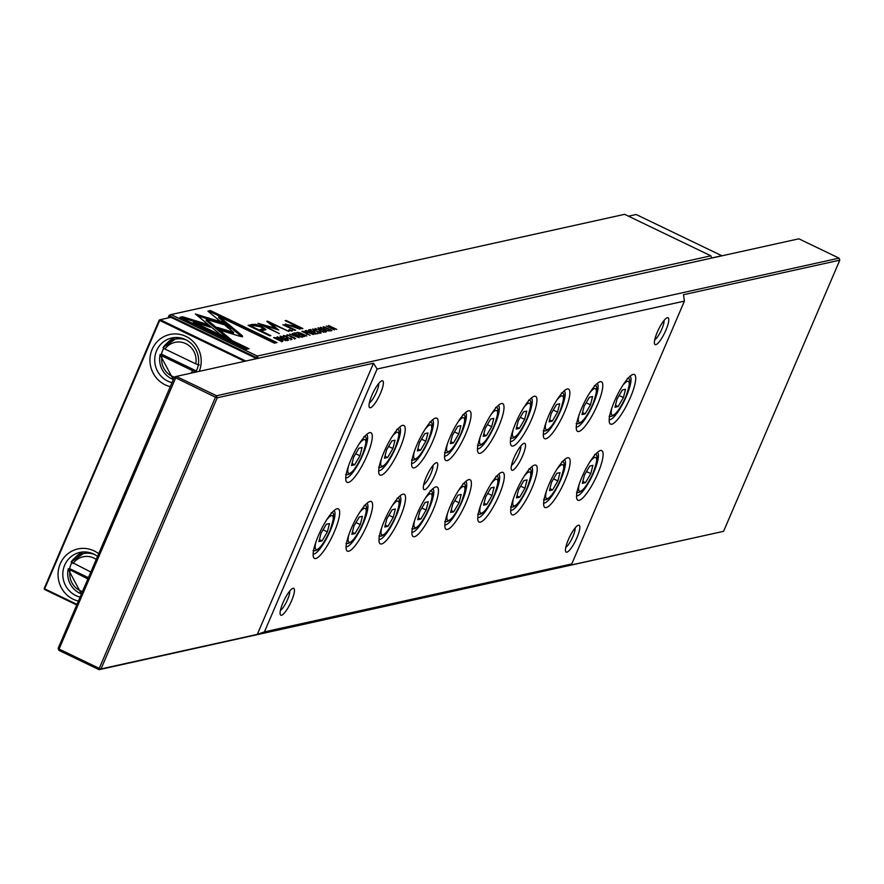 <?xml version="1.0" encoding="UTF-8"?>
<svg xmlns="http://www.w3.org/2000/svg" width="884" height="884" viewBox="0 0 884 884"><rect width="100%" height="100%" fill="white"/><g stroke="black" fill="none" stroke-linecap="round" stroke-linejoin="round"><path stroke-width="1.33" d="M711.543 258.017L721.852 255.741L636.126 214.503L628.491 216.193M78.4 601.087A26.763 25.581 77.5 0 1 73.295 599.275A26.763 25.581 77.5 0 1 60.234 563.793A26.763 25.581 77.5 0 1 94.047 550.854A26.763 25.581 77.5 0 1 98.699 553.727M97.527 556.445A22.94 21.923 -102.5 0 0 93.66 554.069A22.94 21.923 -102.5 0 0 79.814 552.423A22.94 21.923 -102.5 0 0 62.897 572.224A22.94 21.923 -102.5 0 0 75.869 595.573A22.94 21.923 -102.5 0 0 80.101 597.098M170.303 386.651A26.763 25.581 77.5 0 1 165.197 384.838A26.763 25.581 77.5 0 1 152.136 349.357A26.763 25.581 77.5 0 1 185.949 336.417A26.763 25.581 77.5 0 1 199.254 371.346M195.751 372.12A22.94 21.923 -102.5 0 0 185.574 339.633A22.94 21.923 -102.5 0 0 171.728 337.986A22.94 21.923 -102.5 0 0 154.799 357.788A22.94 21.923 -102.5 0 0 167.783 381.137A22.94 21.923 -102.5 0 0 172.015 382.661M89.107 552.478A21.028 20.1 -102.5 0 0 86.82 552.832L83.306 553.616A21.028 20.1 77.5 0 1 94.356 554.423M71.836 562.81A21.028 20.1 -102.5 0 0 69.571 568.6L68.112 568.998M181.021 338.042A21.028 20.1 -102.5 0 0 178.723 338.406L175.209 339.18A21.028 20.1 77.5 0 1 186.27 339.986M196.358 370.948L161.474 354.164L160.026 354.561M161.474 354.164A21.028 20.1 77.5 0 1 163.739 348.373M199.342 364.959L195.729 363.843A17.967 17.172 -102.5 0 0 185.839 343.644A17.967 17.172 -102.5 0 0 164.977 349.047L195.729 363.843M244.647 361.313L159.684 320.45L160.203 319.71L170.955 317.323L256.714 358.65M190.59 373.269A17.967 17.172 -102.5 0 0 192.767 370.761L162.015 355.965A17.967 17.172 -102.5 0 0 174.435 377.137M68.245 568.887L87.881 578.954M90.853 572.036L71.217 561.97A21.028 20.1 77.5 0 1 83.306 553.616L71.129 561.981M192.767 370.761L196.381 371.877M160.159 354.462L162.015 355.965M164.977 349.047L163.12 347.545A21.028 20.1 77.5 0 1 175.209 339.18L163.043 347.545M69.571 568.6L88.433 577.672M162.733 350.373A22.94 21.923 77.5 0 1 163.617 348.296M167.131 343.069A22.94 21.923 77.5 0 1 175.076 337.533M83.173 551.97A22.94 21.923 -102.5 0 0 75.228 557.506M71.703 562.732A22.94 21.923 -102.5 0 0 70.819 564.81M76.742 604.954L44.576 589.484L44.2 588.468L159.23 320.074L159.684 320.45L44.653 588.832L76.985 604.391M159.23 320.074L160.203 319.71L245.84 361.048M44.2 588.468L44.576 589.484M245.951 361.026L256.68 358.561M423.668 484.852A11.47 2.696 115.7 0 0 430.795 474.012A11.47 2.696 115.7 0 0 433.005 465.426M511.471 465.437A11.47 2.696 115.7 0 0 518.61 454.597A11.47 2.696 115.7 0 0 520.82 446.011M565.793 547.362A11.47 2.696 115.7 0 0 572.92 536.522A11.47 2.696 115.7 0 0 575.13 527.936M654.735 339.843A11.47 2.696 115.7 0 0 661.862 329.003A11.47 2.696 115.7 0 0 664.072 320.417M369.357 402.927A11.47 2.696 115.7 0 0 376.485 392.087A11.47 2.696 115.7 0 0 378.695 383.501M280.405 610.446A11.47 2.696 115.7 0 0 287.543 599.606A11.47 2.696 115.7 0 0 289.753 591.02M426.243 477.128A14.906 3.503 -64.3 0 1 436.022 462.785A14.906 3.503 -64.3 0 1 434.806 475.238A14.906 3.503 -64.3 0 1 423.491 488.852A14.906 3.503 -64.3 0 1 426.243 477.128M514.046 457.724A14.906 3.503 -64.3 0 1 523.836 443.37A14.906 3.503 -64.3 0 1 522.61 455.835A14.906 3.503 -64.3 0 1 511.295 469.448A14.906 3.503 -64.3 0 1 514.046 457.724M568.368 539.649A14.906 3.503 -64.3 0 1 578.147 525.295A14.906 3.503 -64.3 0 1 576.921 537.759A14.906 3.503 -64.3 0 1 565.605 551.373A14.906 3.503 -64.3 0 1 568.368 539.649M657.309 332.13A14.906 3.503 -64.3 0 1 667.089 317.776A14.906 3.503 -64.3 0 1 665.873 330.24A14.906 3.503 -64.3 0 1 654.547 343.854A14.906 3.503 -64.3 0 1 657.309 332.13M371.921 395.214A14.906 3.503 -64.3 0 1 381.711 380.86A14.906 3.503 -64.3 0 1 380.485 393.314A14.906 3.503 -64.3 0 1 369.169 406.938A14.906 3.503 -64.3 0 1 371.921 395.214M282.979 602.733A14.906 3.503 -64.3 0 1 292.77 588.379A14.906 3.503 -64.3 0 1 291.543 600.833A14.906 3.503 -64.3 0 1 280.228 614.446A14.906 3.503 -64.3 0 1 282.979 602.733M318.505 535.384A27.526 6.475 -64.3 0 1 336.572 508.897A27.526 6.475 -64.3 0 1 334.307 531.892A27.526 6.475 -64.3 0 1 313.422 557.03A27.526 6.475 -64.3 0 1 318.505 535.384M313.146 553.97A24.089 5.669 115.7 0 0 330.307 530.665A24.089 5.669 115.7 0 0 334.008 510.587M384.363 520.831A27.526 6.475 -64.3 0 1 402.43 494.333A27.526 6.475 -64.3 0 1 400.165 517.339A27.526 6.475 -64.3 0 1 379.28 542.478A27.526 6.475 -64.3 0 1 384.363 520.831M379.004 539.417A24.089 5.669 115.7 0 0 396.165 516.101A24.089 5.669 115.7 0 0 399.866 496.034M450.221 506.278A27.526 6.475 -64.3 0 1 468.288 479.78A27.526 6.475 -64.3 0 1 466.023 502.775A27.526 6.475 -64.3 0 1 445.127 527.914A27.526 6.475 -64.3 0 1 450.221 506.278M444.862 524.853A24.089 5.669 115.7 0 0 462.023 501.548A24.089 5.669 115.7 0 0 465.724 481.471M516.068 491.714A27.526 6.475 -64.3 0 1 534.146 465.227A27.526 6.475 -64.3 0 1 531.881 488.222A27.526 6.475 -64.3 0 1 510.985 513.361A27.526 6.475 -64.3 0 1 516.068 491.714M510.709 510.3A24.089 5.669 115.7 0 0 527.881 486.996A24.089 5.669 115.7 0 0 531.582 466.918M614.546 401.071A27.526 6.475 -64.3 0 1 632.612 374.573A27.526 6.475 -64.3 0 1 630.347 397.579A27.526 6.475 -64.3 0 1 609.463 422.718A27.526 6.475 -64.3 0 1 614.546 401.071M609.186 419.657A24.089 5.669 115.7 0 0 626.347 396.341A24.089 5.669 115.7 0 0 630.049 376.275M581.926 477.161A27.526 6.475 -64.3 0 1 600.004 450.663A27.526 6.475 -64.3 0 1 597.739 473.669A27.526 6.475 -64.3 0 1 576.843 498.808A27.526 6.475 -64.3 0 1 581.926 477.161M576.567 495.747A24.089 5.669 115.7 0 0 593.739 472.432A24.089 5.669 115.7 0 0 597.44 452.365M581.617 408.353A27.526 6.475 -64.3 0 1 599.684 381.855A27.526 6.475 -64.3 0 1 597.418 404.85A27.526 6.475 -64.3 0 1 576.534 429.989A27.526 6.475 -64.3 0 1 581.617 408.353M576.257 426.928A24.089 5.669 115.7 0 0 593.418 403.623A24.089 5.669 115.7 0 0 597.12 383.546M548.688 415.624A27.526 6.475 -64.3 0 1 566.755 389.137A27.526 6.475 -64.3 0 1 564.489 412.132A27.526 6.475 -64.3 0 1 543.605 437.271A27.526 6.475 -64.3 0 1 548.688 415.624M543.328 434.21A24.089 5.669 115.7 0 0 560.489 410.905A24.089 5.669 115.7 0 0 564.191 390.827M515.759 422.906A27.526 6.475 -64.3 0 1 533.826 396.408A27.526 6.475 -64.3 0 1 531.56 419.414A27.526 6.475 -64.3 0 1 510.676 444.553A27.526 6.475 -64.3 0 1 515.759 422.906M510.399 441.492A24.089 5.669 115.7 0 0 527.56 418.176A24.089 5.669 115.7 0 0 531.262 398.109M482.83 430.188A27.526 6.475 -64.3 0 1 500.897 403.69A27.526 6.475 -64.3 0 1 498.631 426.696A27.526 6.475 -64.3 0 1 477.747 451.823A27.526 6.475 -64.3 0 1 482.83 430.188M477.471 448.763A24.089 5.669 115.7 0 0 494.631 425.458A24.089 5.669 115.7 0 0 498.333 405.38M449.901 437.458A27.526 6.475 -64.3 0 1 467.967 410.972A27.526 6.475 -64.3 0 1 465.702 433.967A27.526 6.475 -64.3 0 1 444.818 459.105A27.526 6.475 -64.3 0 1 449.901 437.458M444.541 456.045A24.089 5.669 115.7 0 0 461.702 432.74A24.089 5.669 115.7 0 0 465.404 412.662M416.972 444.74A27.526 6.475 -64.3 0 1 435.038 418.243A27.526 6.475 -64.3 0 1 432.773 441.249A27.526 6.475 -64.3 0 1 411.889 466.387A27.526 6.475 -64.3 0 1 416.972 444.74M411.613 463.327A24.089 5.669 115.7 0 0 428.773 440.011A24.089 5.669 115.7 0 0 432.475 419.944M384.043 452.022A27.526 6.475 -64.3 0 1 402.109 425.524A27.526 6.475 -64.3 0 1 399.844 448.531A27.526 6.475 -64.3 0 1 378.96 473.658A27.526 6.475 -64.3 0 1 384.043 452.022M378.683 470.597A24.089 5.669 115.7 0 0 395.844 447.293A24.089 5.669 115.7 0 0 399.546 427.226M351.114 459.293A27.526 6.475 -64.3 0 1 369.18 432.806A27.526 6.475 -64.3 0 1 366.926 455.801A27.526 6.475 -64.3 0 1 346.031 480.94A27.526 6.475 -64.3 0 1 351.114 459.293M345.754 477.879A24.089 5.669 115.7 0 0 362.915 454.575A24.089 5.669 115.7 0 0 366.617 434.497M548.997 484.443A27.526 6.475 -64.3 0 1 567.075 457.945A27.526 6.475 -64.3 0 1 564.81 480.94A27.526 6.475 -64.3 0 1 543.914 506.079A27.526 6.475 -64.3 0 1 548.997 484.443M543.638 503.018A24.089 5.669 115.7 0 0 560.81 479.714A24.089 5.669 115.7 0 0 564.511 459.636M483.15 498.996A27.526 6.475 -64.3 0 1 501.217 472.498A27.526 6.475 -64.3 0 1 498.952 495.504A27.526 6.475 -64.3 0 1 478.056 520.643A27.526 6.475 -64.3 0 1 483.15 498.996M477.791 517.582A24.089 5.669 115.7 0 0 494.952 494.267A24.089 5.669 115.7 0 0 498.653 474.2M417.292 513.549A27.526 6.475 -64.3 0 1 435.359 487.062A27.526 6.475 -64.3 0 1 433.094 510.057A27.526 6.475 -64.3 0 1 412.198 535.196A27.526 6.475 -64.3 0 1 417.292 513.549M411.933 532.135A24.089 5.669 115.7 0 0 429.094 508.83A24.089 5.669 115.7 0 0 432.795 488.753M351.434 528.113A27.526 6.475 -64.3 0 1 369.501 501.615A27.526 6.475 -64.3 0 1 367.236 524.621A27.526 6.475 -64.3 0 1 346.351 549.749A27.526 6.475 -64.3 0 1 351.434 528.113M346.075 546.688A24.089 5.669 115.7 0 0 363.236 523.383A24.089 5.669 115.7 0 0 366.937 503.316M839.049 258.139L798.871 238.813L176.303 376.418L216.492 395.745L839.049 258.139L839.8 260.161L683.498 294.715L684.426 301.09L571.76 563.948L567.285 565.87L723.587 531.317L839.8 260.161M723.587 531.317L99.085 669.674L58.896 650.348L58.156 648.315L174.369 377.159L176.303 376.418L59.051 649.055L99.24 668.392L215.453 397.225L174.369 377.159M360.296 524.599L355.003 533.593L351.832 534.301L353.954 526.002L359.247 517.007L362.418 516.3L360.296 524.599L355.998 522.532M352.34 532.312L355.003 533.593M426.154 510.046L420.861 519.041L417.69 519.737L419.812 511.438L425.105 502.443L428.276 501.747L426.154 510.046L421.856 507.98M418.198 517.759L420.861 519.041M492.001 495.482L486.719 504.477L483.548 505.184L485.67 496.885L490.963 487.891L494.123 487.183L492.001 495.482L487.714 493.416M484.056 503.206L486.719 504.477M557.859 480.929L552.577 489.924L549.406 490.62L551.528 482.332L556.821 473.327L559.981 472.631L557.859 480.929L553.561 478.863M549.914 488.642L552.577 489.924M353.644 457.194L351.523 465.481L354.683 464.785L359.976 455.79L362.097 447.492L358.926 448.188L353.644 457.194M352.02 463.503L354.683 464.785M355.677 453.724L359.976 455.79M386.573 449.912L384.452 458.21L387.612 457.503L392.905 448.508L395.026 440.21L391.855 440.917L386.573 449.912M384.949 456.221L387.612 457.503M388.606 446.442L392.905 448.508M419.491 442.63L417.37 450.928L420.541 450.232L425.834 441.226L427.955 432.939L424.784 433.635L419.491 442.63M417.878 448.95L420.541 450.232M421.535 439.16L425.834 441.226M452.42 435.348L450.299 443.646L453.47 442.95L458.763 433.956L460.884 425.657L457.713 426.353L452.42 435.348M450.807 441.668L453.47 442.95M454.464 431.889L458.763 433.956M485.349 428.077L483.228 436.376L486.399 435.668L491.692 426.674L493.813 418.375L490.642 419.082L485.349 428.077M483.736 434.387L486.399 435.668M487.393 424.607L491.692 426.674M518.278 420.795L516.157 429.094L519.328 428.397L524.621 419.392L526.742 411.104L523.571 411.8L518.278 420.795M516.665 427.116L519.328 428.397M520.322 417.325L524.621 419.392M551.207 413.513L549.086 421.812L552.257 421.115L557.55 412.121L559.671 403.822L556.5 404.518L551.207 413.513M549.594 419.834L552.257 421.115M553.251 410.054L557.55 412.121M584.136 406.242L582.015 414.541L585.186 413.834L590.479 404.839L592.6 396.54L589.429 397.248L584.136 406.242M582.523 412.552L585.186 413.834M586.18 402.772L590.479 404.839M590.788 473.647L585.506 482.642L582.335 483.349L584.457 475.051L589.75 466.056L592.91 465.349L590.788 473.647L586.49 471.581M582.843 481.371L585.506 482.642M617.065 398.96L614.944 407.259L618.115 406.552L623.408 397.557L625.529 389.258L622.358 389.966L617.065 398.96M615.452 405.281L618.115 406.552M619.109 395.491L623.408 397.557M524.93 488.211L519.648 497.206L516.477 497.902L518.599 489.603L523.892 480.609L527.052 479.913L524.93 488.211L520.632 486.145M516.985 495.924L519.648 497.206M459.083 502.764L453.79 511.759L450.619 512.466L452.741 504.167L458.034 495.173L461.205 494.465L459.083 502.764L454.785 500.698M451.127 510.477L453.79 511.759M393.225 517.317L387.932 526.323L384.761 527.019L386.883 518.72L392.176 509.725L395.347 509.029L393.225 517.317L388.927 515.25M385.269 525.041L387.932 526.323M327.367 531.881L322.074 540.875L318.903 541.572L321.025 533.284L326.318 524.278L329.489 523.582L327.367 531.881L323.069 529.814M319.411 539.594L322.074 540.875M684.426 301.09L377.092 369.026L264.427 631.872L571.76 563.948M377.092 369.026L373.534 363.225L257.31 634.38L264.427 631.872M373.534 363.225L217.232 397.778L101.019 668.934L257.31 634.38M99.085 669.674L101.019 668.934L99.24 668.392L99.085 669.674M217.232 397.778L216.492 395.745L215.453 397.225L217.232 397.778M58.896 650.348L59.051 649.055L58.156 648.315M307.312 333.412L306.14 332.03L301.919 331.401L310.041 335.301L306.87 333.5L307.698 333.202M283.466 335.765L291.974 339.39L290.737 338.042L291.046 338.948L286.991 337.555L284.46 335.776L286.924 336.207L283.388 335.5M283.886 336.892L284.46 335.776M290.295 338.13L290.88 339.323M323.787 332.262L315.279 328.45L323.787 332.262M242.581 336.727L242.315 335.743L232.702 327.831L225.332 325.566L233.685 332.439L217.342 327.423L221.066 330.494L239.907 336.274L242.581 336.727L242.315 335.743L241.885 336.738M252.205 324.461L248.072 325.378L269.83 335.843L270.847 335.622L261.266 331.014L265.94 329.577L261.741 326.494L255.808 324.373L252.205 324.461L251.763 325.5L255.852 325.511M326.373 331.787L325.014 330.362L319.544 328.981L318.881 328.196L321.135 328.561L318.019 327.754L319.201 329.102L324.704 330.494L325.4 331.334L322.848 330.881L326.66 331.622M324.704 330.494L325.213 331.754M319.444 329.213L318.881 328.196M334.439 329.909L327.92 326.516L336.749 329.401L328.638 325.5L334.903 328.76L326.318 326.008L334.439 329.909M285.333 324.947L285.797 323.909L285.919 325.489L282.869 324.737L294.67 330.351L295.643 330.141L289.178 327.025L287.123 324.715L299.996 329.179L293.068 325.842L285.09 324.295M286.681 325.743L287.123 324.715M291.344 331.091L292.46 330.837L288.803 329.865L291.344 331.091M228.415 324.163L195.375 313.986L220.326 334.506L231.409 339.843L206.469 319.334L232.039 327.202L228.415 324.163L227.973 325.202L229.387 326.384M287.002 335.025L295.576 338.594L286.913 334.738M624.612 214.326L171.076 314.571L257.332 356.064L710.869 255.819L624.612 214.326M323.312 327.003L331.898 330.572L323.235 326.704M312.66 329.312L321.168 332.937L319.931 331.588L320.24 332.494L316.185 331.102L313.654 329.323L316.118 329.754L312.582 329.047M313.08 330.439L313.654 329.323M319.489 331.677L320.074 332.87M288.416 340.185L287.057 338.749L281.598 337.368L280.924 336.583L283.189 336.948L280.073 336.141L281.245 337.489L286.748 338.881L287.444 339.721L284.902 339.268L288.714 340.008M286.748 338.881L287.267 340.152M281.488 337.611L280.924 336.583M316.682 333.832L318.549 333.423L316.107 333.279L313.345 331.953L314.726 331.655L313.765 331.191L312.383 331.489L309.919 330.307L311.356 329.986L310.394 329.533L308.571 329.931L316.682 333.832M301.93 328.749L302.881 328.539L286.073 320.45L285.123 320.66L301.93 328.749M179.971 317.312L246.503 349.313L249.078 348.749L193.574 322.052L210.403 327.224L206.679 324.163L182.557 316.737L179.971 317.312M297.654 332.351L296.604 332.572L304.726 336.484L301.455 334.627L306.814 336.019L300.748 333.146L297.654 332.351L297.389 332.948M285.83 340.66L277.322 336.837L285.83 340.66M301.488 337.191L303.356 336.782L300.914 336.638L298.151 335.312L299.532 335.014L298.571 334.55L297.19 334.848L294.726 333.666L296.162 333.345L295.201 332.881L293.377 333.29L301.488 337.191M329.069 331.102L320.561 327.279L329.069 331.102M299.223 337.699L292.217 333.544L297.764 337.136L289.643 334.119L299.223 337.699M278.416 329.931L271.233 323.522L288.98 331.478L267.587 321.19L266.78 321.367L275.2 328.229L257.951 323.323L279.344 333.611L263.2 325.279L278.78 329.953M310.527 332.627L309.289 331.257L305.146 330.693L313.267 334.594L309.997 332.738L315.356 334.13L310.671 332.296M274.449 337.478L273.62 337.655L281.731 341.567L282.67 341.357L282.792 340.649L280.173 339.136L276.184 337.577L274.239 337.953M282.67 341.357L282.792 340.649L282.482 341.401M207.884 311.146L220.094 321.201L227.453 323.467L218.978 316.483L274.416 343.147L276.979 342.572L210.447 310.571L207.884 311.146M256.006 358.241L256.305 357.545L170.048 316.052L169.352 317.688M711.498 258.117L257.962 358.374M168.004 317.986L169.142 315.312L171.076 314.571L170.048 316.052L169.142 315.312M711.62 257.841L710.869 255.819M258.084 358.097L257.332 356.064L256.305 357.545L258.084 358.097M330.782 330.517L324.406 326.969L331.135 330.019L330.693 331.047M324.406 326.969L323.776 328.108M317.257 333.71L317.577 332.959M313.444 331.931L313.765 331.191M310.085 330.273L310.394 329.533M285.83 321.014L286.073 320.45M181.308 317.953L182.557 316.737M193.574 322.052L193.121 323.091L247.288 349.136M182.115 317.776L206.237 325.202L207.685 326.395M206.237 325.202L206.679 324.163M294.46 338.55L288.085 335.003L294.814 338.042L294.372 339.08M288.085 335.003L287.455 336.141M197.64 315.864L227.973 325.202M202.734 316.251L202.292 317.29L202.745 316.262M206.469 319.334L206.027 320.373L227.298 337.865M289.632 330.262L289.919 329.622M285.344 324.947L286.714 324.892M285.676 326.041L285.919 325.489M300.306 334.185L301.676 335.224M300.792 334.594L300.438 333.301L298.03 332.981L300.461 334.152L301.035 334.03L300.438 333.301M302.063 337.069L302.383 336.318M298.251 335.29L298.571 334.55M294.891 333.633L295.201 332.881M271.233 323.522L270.791 324.561L276.637 329.401M268.824 323.036L270.99 324.085M267.322 321.82L267.587 321.19M274.924 328.87L275.2 328.229M262.283 325.4L263.045 325.643M249.41 326.019L251.763 325.5M263.034 328.406L265.366 330.03M258.504 330.395L263.045 328.616L262.603 329.655L259.078 330.671M261.012 331.599L261.266 331.014M263.045 328.616L260.636 326.881L254.658 325.71L251.631 326.373L258.758 329.809M251.376 326.969L251.631 326.373M227.619 327.445L232.249 328.87L241.796 336.727M232.249 328.87L232.702 327.831M219.608 329.29L233.243 333.478L233.685 332.439M308.847 332.296L310.218 333.334M309.334 332.704L308.98 331.412L306.571 331.091L309.002 332.262L309.577 332.141L308.98 331.412M305.698 333.069L306.87 334.45M306.196 333.456L305.742 332.141L303.245 331.765L305.864 333.025L306.428 332.892L305.742 332.141M281.057 341.235L282.007 340.749L281.565 341.776M281.532 341.467L281.786 340.87L279.764 339.224L274.902 337.997L281.156 341.014M208.779 311.886L210.447 310.571M218.978 316.483L218.536 317.522L224.735 322.627M210.005 311.61L275.2 342.97M81.472 593.915A21.028 20.1 77.5 0 1 79.693 593.164A21.028 20.1 77.5 0 1 68.19 569.174M173.375 379.479A21.028 20.1 77.5 0 1 171.595 378.728A21.028 20.1 77.5 0 1 160.092 354.738M96.257 559.428A17.967 17.172 -102.5 0 0 93.936 558.08A17.967 17.172 -102.5 0 0 73.074 563.484M70.101 570.401A17.967 17.172 -102.5 0 0 82.477 591.562M315.919 542.047A18.73 4.409 115.7 0 0 318.56 548.644A18.73 4.409 115.7 0 0 329.577 531.394A18.73 4.409 115.7 0 0 333.069 516.753A18.73 4.409 115.7 0 0 326.417 520.201M381.777 527.483A18.73 4.409 115.7 0 0 384.418 534.091A18.73 4.409 115.7 0 0 395.435 516.831A18.73 4.409 115.7 0 0 398.916 502.2A18.73 4.409 115.7 0 0 392.275 505.648M447.624 512.93A18.73 4.409 115.7 0 0 450.276 519.538A18.73 4.409 115.7 0 0 461.293 502.278A18.73 4.409 115.7 0 0 464.774 487.648A18.73 4.409 115.7 0 0 458.133 491.084M513.482 498.377A18.73 4.409 115.7 0 0 516.134 504.974A18.73 4.409 115.7 0 0 527.14 487.714A18.73 4.409 115.7 0 0 530.632 473.084A18.73 4.409 115.7 0 0 523.991 476.531M611.96 407.723A18.73 4.409 115.7 0 0 614.601 414.331A18.73 4.409 115.7 0 0 625.618 397.071A18.73 4.409 115.7 0 0 629.099 382.441A18.73 4.409 115.7 0 0 622.458 385.888M579.34 483.813A18.73 4.409 115.7 0 0 581.992 490.421A18.73 4.409 115.7 0 0 592.998 473.161A18.73 4.409 115.7 0 0 596.49 458.531A18.73 4.409 115.7 0 0 589.849 461.978M579.031 415.005A18.73 4.409 115.7 0 0 581.672 421.613A18.73 4.409 115.7 0 0 592.689 404.353A18.73 4.409 115.7 0 0 596.181 389.722A18.73 4.409 115.7 0 0 589.529 393.159M546.102 422.287A18.73 4.409 115.7 0 0 548.743 428.884A18.73 4.409 115.7 0 0 559.76 411.624A18.73 4.409 115.7 0 0 563.252 396.993A18.73 4.409 115.7 0 0 556.6 400.441M513.173 429.558A18.73 4.409 115.7 0 0 515.814 436.166A18.73 4.409 115.7 0 0 526.831 418.906A18.73 4.409 115.7 0 0 530.323 404.275A18.73 4.409 115.7 0 0 523.682 407.723M480.244 436.84A18.73 4.409 115.7 0 0 482.885 443.448A18.73 4.409 115.7 0 0 493.902 426.187A18.73 4.409 115.7 0 0 497.394 411.557A18.73 4.409 115.7 0 0 490.753 414.994M447.315 444.122A18.73 4.409 115.7 0 0 449.956 450.718A18.73 4.409 115.7 0 0 460.973 433.469A18.73 4.409 115.7 0 0 464.465 418.828A18.73 4.409 115.7 0 0 457.824 422.276M414.386 451.392A18.73 4.409 115.7 0 0 417.027 458A18.73 4.409 115.7 0 0 428.044 440.74A18.73 4.409 115.7 0 0 431.536 426.11A18.73 4.409 115.7 0 0 424.895 429.558M381.457 458.674A18.73 4.409 115.7 0 0 384.098 465.282A18.73 4.409 115.7 0 0 395.115 448.022A18.73 4.409 115.7 0 0 398.607 433.392A18.73 4.409 115.7 0 0 391.966 436.829M348.528 465.956A18.73 4.409 115.7 0 0 351.169 472.553A18.73 4.409 115.7 0 0 362.186 455.304A18.73 4.409 115.7 0 0 365.678 440.663A18.73 4.409 115.7 0 0 359.037 444.111M546.411 491.095A18.73 4.409 115.7 0 0 549.063 497.703A18.73 4.409 115.7 0 0 560.069 480.443A18.73 4.409 115.7 0 0 563.561 465.813A18.73 4.409 115.7 0 0 556.92 469.249M480.553 505.648A18.73 4.409 115.7 0 0 483.205 512.256A18.73 4.409 115.7 0 0 494.211 494.996A18.73 4.409 115.7 0 0 497.703 480.366A18.73 4.409 115.7 0 0 491.062 483.813M414.707 520.212A18.73 4.409 115.7 0 0 417.347 526.809A18.73 4.409 115.7 0 0 428.364 509.549A18.73 4.409 115.7 0 0 431.845 494.918A18.73 4.409 115.7 0 0 425.204 498.366M348.849 534.765A18.73 4.409 115.7 0 0 351.489 541.373A18.73 4.409 115.7 0 0 362.506 524.113A18.73 4.409 115.7 0 0 365.987 509.482A18.73 4.409 115.7 0 0 359.346 512.919M207.033 321.201L207.486 320.163M288.935 327.599L289.178 327.025M292.825 326.395L293.068 325.842M255.354 325.411L255.808 324.373M261.41 327.268L261.741 326.494M261.344 330.174L261.786 329.135M305.93 331.069L306.196 330.461M302.693 331.776L302.947 331.18M160.004 354.65L173.363 379.523M68.09 569.086L81.45 593.96M313.069 550.555C317.389 551.992 322.925 545.572 329.677 531.328C334.329 518.002 334.87 511.781 331.301 512.665M378.927 536.002C383.247 537.428 388.783 531.019 395.535 516.775C400.187 503.449 400.728 497.228 397.159 498.112M444.785 521.449C449.105 522.875 454.641 516.466 461.382 502.211C466.045 488.896 466.586 482.675 463.017 483.548M510.643 506.886C514.963 508.311 520.499 501.902 527.24 487.659C531.903 474.332 532.444 468.111 528.875 468.995M609.109 416.242C613.43 417.668 618.966 411.259 625.717 397.004C630.369 383.689 630.911 377.468 627.342 378.341M576.501 492.333C580.821 493.758 586.357 487.349 593.098 473.095C597.761 459.779 598.302 453.558 594.733 454.431M576.18 423.524C580.501 424.95 586.037 418.541 592.788 404.286C597.44 390.971 597.982 384.75 594.413 385.623M543.251 430.795C547.572 432.232 553.108 425.812 559.859 411.568C564.511 398.242 565.053 392.021 561.484 392.905M510.322 438.077C514.643 439.503 520.179 433.094 526.93 418.839C531.582 405.524 532.135 399.303 528.555 400.176M477.393 445.359C481.714 446.785 487.25 440.376 494.001 426.121C498.653 412.806 499.206 406.585 495.626 407.458M444.475 452.63C448.785 454.067 454.321 447.647 461.072 433.403C465.735 420.077 466.277 413.856 462.697 414.74M411.546 459.912C415.856 461.337 421.392 454.928 428.143 440.685C432.806 427.359 433.348 421.138 429.768 422.022M378.617 467.194C382.927 468.619 388.463 462.21 395.214 447.956C399.877 434.641 400.419 428.42 396.839 429.293M345.688 474.476C349.998 475.901 355.534 469.481 362.285 455.238C366.948 441.923 367.49 435.702 363.91 436.574M543.572 499.615C547.892 501.04 553.428 494.631 560.169 480.377C564.832 467.061 565.373 460.84 561.804 461.713M477.714 514.168C482.034 515.593 487.57 509.184 494.311 494.929C498.974 481.614 499.515 475.393 495.946 476.266M411.856 528.72C416.176 530.157 421.712 523.737 428.464 509.493C433.116 496.167 433.657 489.946 430.088 490.83M345.998 543.284C350.318 544.71 355.854 538.301 362.606 524.046C367.258 510.731 367.799 504.51 364.23 505.383M319.942 333.434L320.395 332.395M280.294 337.721L280.747 336.682M287.201 340.638L287.643 339.611M318.251 329.334L318.693 328.296M325.157 332.251L325.599 331.213M301.278 333.909L300.825 334.948M290.748 339.887L291.201 338.848M309.82 332.019L309.367 333.058M306.649 332.782L306.207 333.821"/></g></svg>
